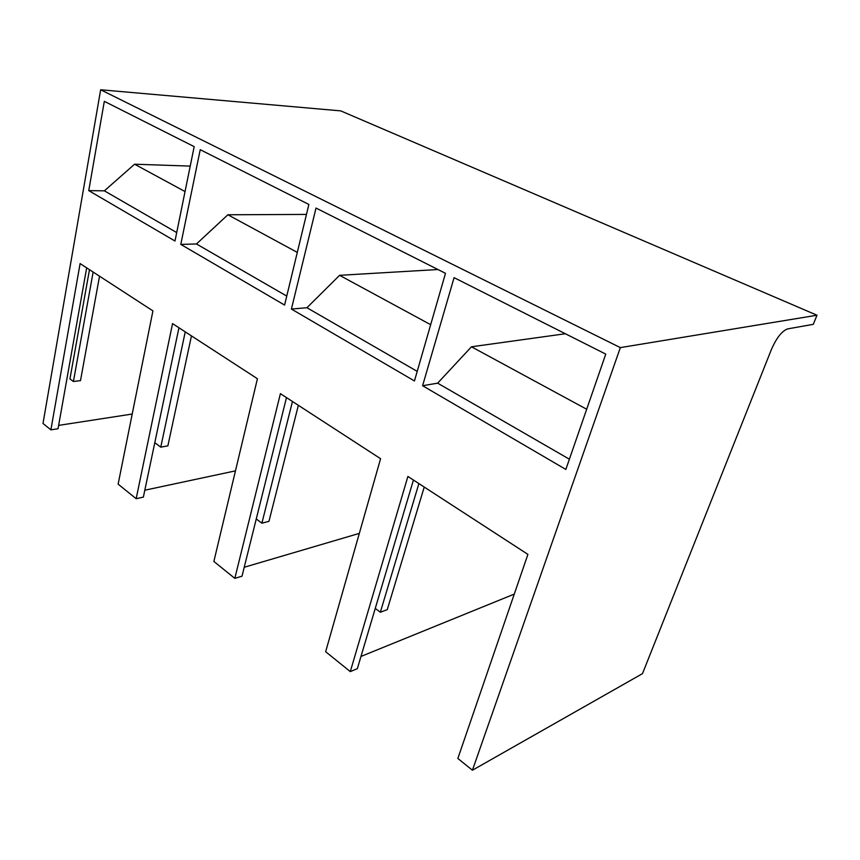 <?xml version="1.0" encoding="UTF-8"?>
<svg xmlns="http://www.w3.org/2000/svg" width="860" height="860" viewBox="0 0 860 860"><rect width="100%" height="100%" fill="white"/><g stroke="black" fill="none" stroke-linecap="round" stroke-linejoin="round"><path stroke-width="1.29" d="M292.464 401.491L261.892 523.181L256.258 518.956M261.892 523.181L268.954 521.332L298.366 405.318M185.244 331.863L160.766 447.157L154.8 442.674M160.766 447.157L167.872 445.856L191.457 335.894M89.483 269.675L69.95 378.884L73.422 381.496L93.138 272.05M73.422 381.496L80.496 380.625L99.534 276.2M375.261 608.418L380.346 612.234L387.258 609.654L424.238 487.05M380.346 612.234L418.885 483.578M514.28 594.088L360.974 656.449M422.593 385.721L565.848 469.431L605.762 354.105L454.08 277.651L422.593 385.721L437.643 383.162L471.463 346.795L565.353 333.744M569.384 459.197L437.643 383.162M471.463 346.795L586.681 409.242M291.411 309.052L414.445 380.958L445.491 273.319L316.029 208.055L291.411 309.052L306.934 307.729L339.582 275.318L437.955 269.524M359.319 533.383L244.229 567.267M180.793 244.401L284.585 305.063L308.869 204.444L200.229 149.683L180.793 244.401L196.467 243.971L227.878 214.774L306.461 214.419M235.457 470.861L144.813 490.211M174.988 241.015L194.177 146.63L104.318 101.34L88.752 190.619L174.988 241.015M58.641 425.388L132.214 414.036M86.666 267.847L58.039 428.731L50.891 429.849L43 423.475L100.652 89.773L340.754 110.886L817 315.222L813.28 324.338L787.62 328.896C781.944 330.982 776.548 337.819 771.431 349.429L642.484 673.649L472.419 770.227L620.339 347.612L817 315.222M100.652 89.773L620.339 347.612M306.934 307.729L417.207 371.369M196.467 243.971L286.756 296.087M176.708 232.565L104.382 190.834L134.601 164.206L190.221 166.098M88.752 190.619L104.382 190.834M339.582 275.318L430.677 324.693M227.878 214.774L297.302 252.399M134.601 164.206L185.04 191.554M178.945 327.767L143.362 497.123L136.159 498.703L172.548 323.607L257.419 378.722L213.871 561.451L234.823 578.361L242.004 576.2L286.488 397.599M413.434 480.041L357.341 668.661L350.289 671.606L325.65 651.708L380.582 458.702L280.403 393.654L234.823 578.361M50.891 429.849L80.098 263.579L152.929 310.879L118.132 484.137L136.159 498.703M350.289 671.606L407.898 476.451L527.911 554.378L457.853 758.466L472.419 770.227"/></g></svg>
